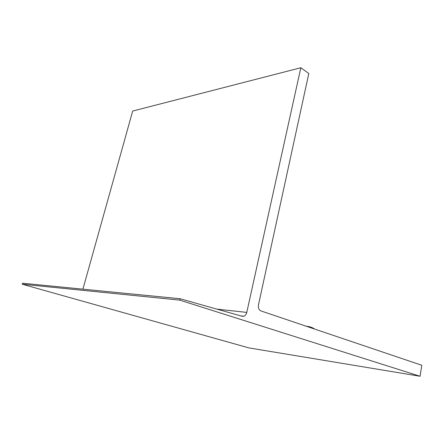 <?xml version="1.0" encoding="UTF-8"?>
<svg xmlns="http://www.w3.org/2000/svg" width="444" height="444" viewBox="0 0 444 444"><rect width="100%" height="100%" fill="white"/><g stroke="black" fill="none" stroke-linecap="round" stroke-linejoin="round"><path stroke-width="0.67" d="M82.911 289.161L132.684 111.056L300.838 67.738L308.808 73.493L258.491 304.817C258.058 307.87 258.846 309.901 260.872 310.9L421.8 365.273L420.063 376.262L179.726 300.116L180.064 298.723L242.063 316.261L243.817 316.245C245.293 315.667 246.276 314.385 246.775 312.404L216.8 309.113M300.838 67.738L246.775 312.404M420.063 376.262L248.868 347.896L22.2 284.216L22.5 283.217L180.064 298.723M179.726 300.116L22.2 284.216M306.271 326.212L305.983 326.14M243.817 316.245L240.726 315.884M306.266 326.24C309.851 326.59 312.648 327.533 314.663 329.076"/></g></svg>
